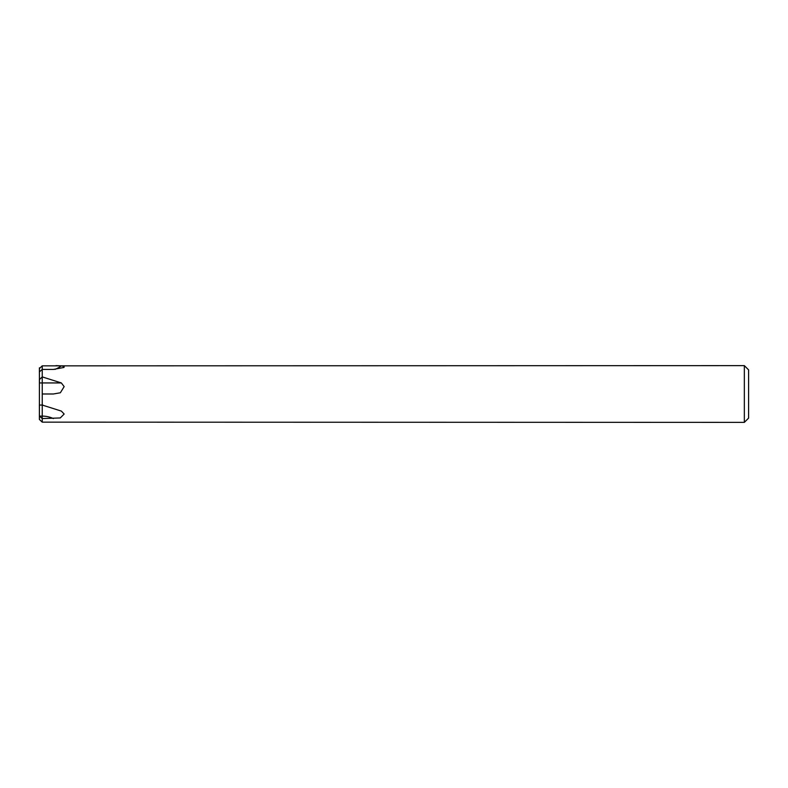 <?xml version="1.0" encoding="UTF-8"?>
<svg xmlns="http://www.w3.org/2000/svg" width="788" height="788" viewBox="0 0 788 788"><rect width="100%" height="100%" fill="white"/><g stroke="black" fill="none" stroke-linecap="round" stroke-linejoin="round"><path stroke-width="1.18" d="M42.237 406.037L42.237 365.849L744.345 365.632L748.6 369.887L748.6 418.113L744.345 422.368L42.237 422.151L42.237 406.037M61.346 411.09L64.153 414.035L60.262 417.955L42.237 418.566L39.4 416.054M39.4 379.668L39.4 394L39.4 379.599L42.237 376.9L61.346 382.938L64.153 386.622L60.351 392.779L53.377 393.99L42.237 393.99L42.237 386.622M54.953 369.405A29.649 25.679 180 0 0 61.346 365.849L64.153 366.587L63.995 367.444L53.367 369.434L42.237 369.434L39.4 371.887L39.4 367.829M39.439 371.887L39.4 368.538L39.439 371.887M39.4 382.948L39.4 394C43.064 394 43.064 394 39.4 394L39.4 405.052L42.237 405.052L42.237 422.151L39.4 419.462L39.37 405.052L39.4 416.113L39.4 405.052L41.262 405.052M744.345 422.368L744.345 365.632M55.958 365.632L61.336 365.849M39.4 368.538L42.237 365.849L42.237 405.052L61.336 411.09M39.4 371.887L39.439 382.948L42.237 382.948M39.4 416.103L42.237 416.113A23.266 20.143 180 0 1 53.367 418.566M42.237 405.052A29.649 25.669 180 0 1 42.907 405.062M42.237 382.938L61.346 382.938"/></g></svg>
